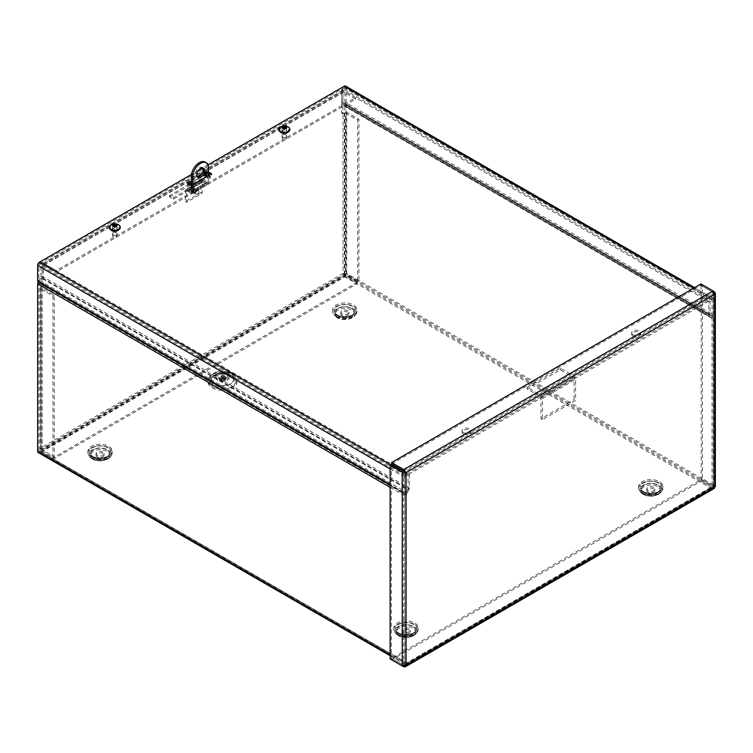 <?xml version="1.0" encoding="UTF-8"?>
<svg xmlns="http://www.w3.org/2000/svg" width="753" height="753" viewBox="0 0 753 753"><rect width="100%" height="100%" fill="white"/><g stroke="black" fill="none" stroke-linecap="round" stroke-linejoin="round"><path stroke-width="0.56" stroke-dasharray="3.77 2.82" d="M711.387 488.452L406.705 664.362L39.551 452.393L344.234 276.483L711.387 488.452A2.692 1.553 120 0 0 713.289 485.158L713.289 317.7A2.692 1.553 120 0 0 712.733 316.467L710.239 315.027L709.345 316.571L342.191 104.601A2.692 1.553 -60 0 1 341.636 103.368L341.636 89.56L708.789 301.529L708.789 315.347A2.692 1.553 120 0 0 709.345 316.571L711.839 318.011A0.904 0.518 -60 0 1 712.027 318.425L712.027 485.892A0.904 0.518 -60 0 1 711.387 486.993L406.705 662.904A0.904 0.518 120 0 1 406.253 662.951L39.1 450.972A0.904 0.518 120 0 0 39.551 450.934L344.234 275.024A0.904 0.518 -60 0 0 344.874 273.923L712.027 485.892M224.234 378.147A2.466 1.421 0 0 0 221.542 377.846A2.466 1.421 0 0 0 220.027 379.154A2.466 1.421 0 0 0 222.493 380.585A2.466 1.421 0 0 0 224.959 379.154A2.466 1.421 0 0 0 224.234 378.147M224.874 377.78A3.37 1.948 0 0 0 221.203 377.357A3.37 1.948 0 0 0 219.123 379.154A3.37 1.948 0 0 0 222.493 381.103A3.37 1.948 0 0 0 225.853 379.154A3.37 1.948 0 0 0 224.874 377.78M232.686 374.749A14.42 8.33 180 0 1 234.512 376.039A14.42 8.33 180 0 1 231.99 386.91A14.42 8.33 180 0 1 212.995 386.91A14.42 8.33 180 0 1 210.464 376.039A14.42 8.33 180 0 1 232.686 374.749M224.234 376.679A2.466 1.421 0 0 0 221.542 376.368A2.466 1.421 0 0 0 220.027 377.686A2.466 1.421 0 0 0 220.102 378.044A2.466 1.421 0 0 0 222.493 379.107A2.466 1.421 0 0 0 224.874 378.044A2.466 1.421 0 0 0 224.959 377.686A2.466 1.421 0 0 0 224.234 376.679M647.966 492.095A4.057 2.344 180 0 1 646.771 490.438A4.057 2.344 180 0 1 650.827 488.104A4.057 2.344 180 0 1 654.884 490.438A4.057 2.344 180 0 1 652.38 492.603A4.057 2.344 180 0 1 647.966 492.095M647.966 490.636A4.057 2.344 180 0 1 646.771 488.979A4.057 2.344 180 0 1 650.827 486.645A4.057 2.344 180 0 1 654.884 488.979A4.057 2.344 180 0 1 652.38 491.144A4.057 2.344 180 0 1 647.966 490.636M342.003 315.46A4.057 2.344 180 0 1 340.817 313.803A4.057 2.344 180 0 1 344.874 311.46A4.057 2.344 180 0 1 348.931 313.803A4.057 2.344 180 0 1 346.427 315.959A4.057 2.344 180 0 1 342.003 315.46M342.003 313.992A4.057 2.344 180 0 1 340.817 312.335A4.057 2.344 180 0 1 344.874 310.001A4.057 2.344 180 0 1 348.931 312.335A4.057 2.344 180 0 1 346.427 314.5A4.057 2.344 180 0 1 342.003 313.992M403.194 633.414A4.057 2.344 180 0 1 402.008 631.758A4.057 2.344 180 0 1 406.065 629.414A4.057 2.344 180 0 1 410.121 631.758A4.057 2.344 180 0 1 407.618 633.922A4.057 2.344 180 0 1 403.194 633.414M403.194 631.955A4.057 2.344 180 0 1 402.008 630.299A4.057 2.344 180 0 1 406.065 627.955A4.057 2.344 180 0 1 410.121 630.299A4.057 2.344 180 0 1 407.618 632.464A4.057 2.344 180 0 1 403.194 631.955M97.241 456.77A4.057 2.344 180 0 1 96.045 455.113A4.057 2.344 180 0 1 100.102 452.769A4.057 2.344 180 0 1 104.159 455.113A4.057 2.344 180 0 1 101.655 457.278A4.057 2.344 180 0 1 97.241 456.77M97.241 455.311A4.057 2.344 180 0 1 96.045 453.654A4.057 2.344 180 0 1 100.102 451.311A4.057 2.344 180 0 1 104.159 453.654A4.057 2.344 180 0 1 101.655 455.819A4.057 2.344 180 0 1 97.241 455.311M38.525 281.406L40.7 277.641L407.853 489.61L405.359 493.921L406.253 494.439L408.747 490.128L407.853 489.61A0.904 0.518 -60 0 0 408.032 488.979L409.303 488.255L42.149 276.276L40.888 277.01L408.032 488.979L408.032 475.171L40.888 263.202L40.888 277.01A0.904 0.518 -60 0 1 40.7 277.641L408.747 490.128A2.692 1.553 120 0 0 409.303 488.255L409.303 474.437L42.149 262.468L42.149 276.276A2.692 1.553 -60 0 1 41.594 278.149L39.1 282.469A0.904 0.518 120 0 0 38.911 283.1L38.911 450.567A0.904 0.518 120 0 0 39.1 450.972M40.888 263.202L42.149 262.468M408.032 475.171L409.303 474.437M712.027 318.425L344.874 106.455A0.904 0.518 -60 0 0 344.686 106.041L711.839 318.011L712.733 316.467L345.58 104.488L344.686 106.041L342.191 104.601L343.086 103.057A0.904 0.518 120 0 1 342.907 102.643L341.636 103.368L708.789 315.347L710.051 314.613L342.907 102.643L342.907 88.826L710.051 300.805L710.051 314.613A0.904 0.518 120 0 0 710.239 315.027L345.58 104.488A2.692 1.553 -60 0 1 346.135 105.721L346.135 273.188A2.692 1.553 -60 0 1 344.234 276.483M710.051 300.805L708.789 301.529M342.907 88.826L341.636 89.56M390.129 485.13L405.359 493.921A2.692 1.553 120 0 0 404.803 495.803L404.803 663.261A2.692 1.553 120 0 0 405.359 664.494A2.692 1.553 120 0 0 406.705 664.362M38.205 281.951L406.253 494.439A0.904 0.518 120 0 0 406.065 495.069L406.065 662.536A0.904 0.518 120 0 0 406.253 662.951M344.874 106.455L344.874 273.923M39.551 452.393A2.692 1.553 -60 0 1 38.205 452.525M194.547 189.191A1.958 1.129 -60 0 1 193.69 191.168A1.958 1.129 -60 0 1 192.175 191.695A1.958 1.129 -60 0 1 192.175 189.427A1.958 1.129 -60 0 1 194.142 188.297A1.958 1.129 -60 0 1 194.547 189.191M193.276 188.466A1.958 1.129 120 0 0 192.872 187.563A1.958 1.129 120 0 0 190.914 188.692A1.958 1.129 120 0 0 190.914 190.961A1.958 1.129 120 0 0 192.429 190.434A1.958 1.129 120 0 0 193.276 188.466M191.591 182.819L206.557 174.178L208.355 175.214M208.797 175.468L210.379 176.381L210.379 177.84L206.557 175.637L191.591 184.278M206.557 174.178L206.557 175.637M210.379 176.381L173.406 197.728L169.585 195.516L189.012 184.297M169.585 195.516L169.585 196.975L173.406 199.187L210.379 177.84M190.283 185.031L169.585 196.975M173.406 197.728L173.406 199.187M282.817 133.808A2.118 1.224 0 0 0 285.133 134.081A2.118 1.224 0 0 0 286.441 132.942A2.118 1.224 0 0 0 284.314 131.719A2.118 1.224 0 0 0 282.196 132.942A2.118 1.224 0 0 0 282.817 133.808M282.817 132.349A2.118 1.224 180 0 1 282.196 131.483A2.118 1.224 180 0 1 284.314 130.26A2.118 1.224 180 0 1 286.441 131.483A2.118 1.224 180 0 1 285.133 132.613A2.118 1.224 180 0 1 282.817 132.349M113.27 231.698A2.118 1.224 0 0 0 115.576 231.971A2.118 1.224 0 0 0 116.884 230.832A2.118 1.224 0 0 0 114.767 229.609A2.118 1.224 0 0 0 112.649 230.832A2.118 1.224 0 0 0 113.27 231.698M113.27 230.239A2.118 1.224 180 0 1 112.649 229.373A2.118 1.224 180 0 1 114.767 228.15A2.118 1.224 180 0 1 116.884 229.373A2.118 1.224 180 0 1 115.576 230.503A2.118 1.224 180 0 1 113.27 230.239M341.683 91.734A2.692 1.553 60 0 1 342.239 90.501A2.692 1.553 60 0 1 343.584 90.633L355.708 97.626L56.127 270.591L44.003 263.597A2.692 1.553 -120 0 0 42.657 263.465A2.692 1.553 -120 0 0 42.102 264.689L341.683 91.734L341.683 113.082L342.973 112.348L342.973 273.555L346.775 274.036L358.899 281.029L358.899 119.341L346.775 112.348A2.692 1.553 0 0 0 342.973 112.348M44.003 265.056L343.584 92.092L355.708 99.085L56.127 272.049L44.003 265.056A0.904 0.518 -120 0 0 43.363 265.423L43.363 286.78L42.083 287.524L42.083 448.732L40.813 448.007L42.309 451.536L54.423 458.53L357.402 283.608L345.288 276.615L342.973 273.555L40.813 448.007L40.813 286.789A2.692 1.553 0 0 0 40.031 287.891A2.692 1.553 0 0 0 40.813 288.992L52.936 295.985L52.936 457.673L40.813 450.68L40.031 449.343L40.813 448.007M56.127 272.049L56.127 270.591M343.584 92.092A0.904 0.518 -120 0 0 342.954 92.459L43.363 265.423M355.708 99.085L355.708 97.626M40.813 286.789L42.102 286.046L42.102 264.689M42.102 286.046L43.363 286.78M40.813 288.992L40.813 450.68L42.083 449.946L42.083 448.732L42.083 449.946L54.207 456.949L54.207 295.251L42.083 288.258A0.904 0.518 180 0 1 42.083 287.524M54.207 456.949L52.936 457.673M54.207 295.251L52.936 295.985M342.973 273.555L344.234 274.29L42.083 448.732L42.309 450.078L54.423 457.071L357.402 282.149L357.402 283.608M346.775 112.348L346.775 274.036L345.514 274.76L357.628 281.763L357.628 120.075L345.514 113.072L345.514 274.76L344.234 274.29L357.402 282.149M345.288 275.156L345.288 276.615L42.309 451.536L42.309 450.078L345.288 275.156M54.423 457.071L54.423 458.53M357.628 120.075L358.899 119.341M345.514 113.072A0.904 0.518 0 0 0 344.234 113.072L342.954 113.816L342.954 92.459M357.628 281.763L358.899 281.029M341.683 113.082L342.954 113.816M191.253 185.596L191.253 187.055L211.649 175.28L210.388 174.545M187.431 183.384L187.431 184.843L191.253 187.055M211.649 173.821L211.649 175.28M205.795 172.785L208.355 171.91M207.828 171.609L207.828 173.068L191.591 182.452M208.355 173.378L207.828 173.068M191.591 180.984L205.098 173.19M188.692 184.118L187.431 184.843M281.133 132.961A4.509 2.598 0 0 0 286.046 133.526A4.509 2.598 0 0 0 288.823 131.116A4.509 2.598 0 0 0 284.314 128.518A4.509 2.598 0 0 0 279.815 131.116A4.509 2.598 0 0 0 281.133 132.961M281.133 131.502A4.509 2.598 180 0 1 279.815 129.657A4.509 2.598 180 0 1 284.314 127.059A4.509 2.598 180 0 1 288.823 129.657A4.509 2.598 180 0 1 286.046 132.057A4.509 2.598 180 0 1 281.133 131.502M632.981 336.102A4.509 2.598 0 0 0 637.895 336.666A4.509 2.598 0 0 0 640.681 334.257A4.509 2.598 0 0 0 636.172 331.659A4.509 2.598 0 0 0 631.663 334.257A4.509 2.598 0 0 0 632.981 336.102M632.981 334.633A4.509 2.598 180 0 1 631.663 332.798A4.509 2.598 180 0 1 636.172 330.2A4.509 2.598 180 0 1 640.681 332.798A4.509 2.598 180 0 1 637.895 335.198A4.509 2.598 180 0 1 632.981 334.633M111.576 230.851A4.509 2.598 0 0 0 116.489 231.416A4.509 2.598 0 0 0 119.275 229.006A4.509 2.598 0 0 0 114.767 226.408A4.509 2.598 0 0 0 110.258 229.006A4.509 2.598 0 0 0 111.576 230.851M111.576 229.392A4.509 2.598 180 0 1 110.258 227.547A4.509 2.598 180 0 1 114.767 224.949A4.509 2.598 180 0 1 119.275 227.547A4.509 2.598 180 0 1 116.489 229.947A4.509 2.598 180 0 1 111.576 229.392M463.434 433.992A4.509 2.598 0 0 0 468.347 434.556A4.509 2.598 0 0 0 471.124 432.147A4.509 2.598 0 0 0 466.615 429.549A4.509 2.598 0 0 0 462.116 432.147A4.509 2.598 0 0 0 463.434 433.992M463.434 432.523A4.509 2.598 180 0 1 462.116 430.688A4.509 2.598 180 0 1 466.615 428.09A4.509 2.598 180 0 1 471.124 430.688A4.509 2.598 180 0 1 468.347 433.088A4.509 2.598 180 0 1 463.434 432.523M345.58 86.096A2.692 1.553 -60 0 1 346.135 87.329L346.135 102.803L713.289 314.773L713.289 299.299A2.692 1.553 120 0 0 712.733 298.075A2.692 1.553 120 0 0 711.387 298.207L693.824 288.07M712.027 300.033L344.874 88.063L344.874 103.528L712.027 315.498L712.027 300.033A0.904 0.518 120 0 0 711.387 299.666L406.705 475.576L39.551 263.597A0.904 0.518 -60 0 0 38.911 264.708L406.065 476.677A0.904 0.518 -60 0 1 406.705 475.576M712.027 315.498L713.289 314.773M344.874 88.063A0.904 0.518 120 0 0 344.234 87.696L39.551 263.597M344.874 103.528L346.135 102.803M390.628 464.836L406.705 474.108A2.692 1.553 120 0 0 404.803 477.411L404.803 492.876L390.129 484.405M406.065 476.677L406.065 492.142L38.911 280.172L38.911 264.708M38.911 280.172L37.65 280.907M406.065 492.142L404.803 492.876M208.129 164.813L202.67 167.966M198.425 170.413L191.591 174.367M406.705 474.108L711.387 298.207M406.055 665.464L404.794 664.73L404.794 471.867L713.298 293.755L713.298 486.617L404.794 664.73L403.514 665.21L391.391 658.207L391.391 464.394M403.514 471.397L403.514 665.21L402.253 665.934M391.391 658.207L390.129 658.941M714.211 488.452L700.949 481.205L391.616 659.797L391.616 658.338L700.949 479.746L700.949 481.205M391.616 658.338L403.74 665.341L713.298 486.617L700.949 479.746M403.74 665.341L403.74 666.179M713.072 486.749L713.072 488.208L403.74 666.8M713.298 486.617L714.559 487.342M391.616 464.008L700.949 285.415L700.949 283.956M714.559 294.479L713.298 293.755L713.072 292.409L700.949 285.415M403.74 471.002L713.072 292.409L713.072 290.95L702.445 284.813L702.445 478.626L715.35 486.485M701.175 479.36L713.298 486.353L713.298 292.541L713.298 293.755L713.298 292.541L701.175 285.547L701.175 479.36L702.445 478.626M713.298 486.353L714.559 485.629L714.559 291.816M713.298 292.541L714.023 292.117M701.175 285.547L702.445 284.813M202.604 167.872A5.412 3.125 120 0 0 202.039 167.373A5.412 3.125 120 0 0 197.879 168.823A5.412 3.125 120 0 0 195.516 174.263A5.412 3.125 120 0 0 196.637 176.739A5.412 3.125 120 0 0 197.342 176.974M205.814 172.531A1.807 1.045 120 0 0 205.437 171.712A1.807 1.045 120 0 0 204.054 172.202A1.807 1.045 120 0 0 203.263 174.009A1.807 1.045 120 0 0 203.639 174.837A1.807 1.045 120 0 0 204.534 174.752M193.032 191.526A1.958 1.129 -60 0 1 193.888 189.549A1.958 1.129 -60 0 1 195.404 189.022A1.958 1.129 -60 0 1 195.404 191.29A1.958 1.129 -60 0 1 193.446 192.42A1.958 1.129 -60 0 1 193.032 191.526M191.77 190.791A1.958 1.129 120 0 0 192.175 191.695A1.958 1.129 120 0 0 194.142 190.556A1.958 1.129 120 0 0 194.142 188.297A1.958 1.129 120 0 0 192.627 188.824A1.958 1.129 120 0 0 191.77 190.791M202.811 180.494L187.309 189.445A2.692 1.553 -120 0 0 185.963 189.314A2.692 1.553 -120 0 0 185.407 190.537L185.407 201.531L200.91 192.58L200.91 181.595A2.692 1.553 60 0 1 201.465 180.362A2.692 1.553 60 0 1 202.811 180.494L206.454 182.593A0.904 0.518 -120 0 0 207.094 182.226L207.094 164.643A11.54 6.664 120 0 0 205.108 162.064M202.171 182.32L186.669 191.271L186.669 202.265L202.171 193.314L202.171 182.32A0.904 0.518 60 0 1 202.811 181.953L206.454 184.052L190.951 193.003A2.692 1.553 -120 0 0 192.297 193.135A2.692 1.553 -120 0 0 192.853 191.911L208.355 182.96A2.692 1.553 60 0 1 207.8 184.184A2.692 1.553 60 0 1 206.454 184.052M202.171 193.314L200.91 192.58M186.669 191.271A0.904 0.518 60 0 1 187.309 190.904L190.951 193.003M186.669 202.265L185.407 201.531M187.309 189.445L190.951 191.544A0.904 0.518 -120 0 0 191.591 191.177L191.591 185.407M192.853 184.673L192.853 191.911M208.355 182.96L208.355 175.722M208.355 165.368L207.094 164.643M542.471 398.535A3.04 1.751 -120 0 0 540.325 394.817L527.175 387.23L560.317 368.095L573.466 375.681A3.04 1.751 60 0 1 575.612 379.399L542.471 398.535L542.471 419.609L575.612 400.474L575.612 379.399M573.466 377.422L540.325 396.567L527.175 388.972L560.317 369.836L573.466 377.422A0.904 0.518 60 0 1 574.106 378.533L574.106 399.608L575.612 400.474M560.317 369.836L560.317 368.095M540.325 396.567A0.904 0.518 60 0 1 540.965 397.669L540.965 418.743L574.106 399.608M527.175 388.972L527.175 387.23M542.471 419.609L540.965 418.743M115.35 232.489A2.363 1.365 180 0 1 117.129 233.816A2.363 1.365 180 0 1 117.12 233.957A2.363 1.365 180 0 1 114.767 235.181A2.363 1.365 180 0 1 112.413 233.957A2.363 1.365 180 0 1 112.404 233.816A2.363 1.365 180 0 1 115.35 232.489M115.237 235.312A1.901 1.101 0 0 0 112.875 236.498A1.901 1.101 0 0 0 114.767 237.477A1.901 1.101 0 0 0 116.659 236.498A1.901 1.101 0 0 0 115.237 235.312M115.35 226.22A2.363 1.365 180 0 1 117.129 227.547A2.363 1.365 180 0 1 114.767 228.912A2.363 1.365 180 0 1 112.404 227.547A2.363 1.365 180 0 1 115.35 226.22M114.597 226.775A2.155 1.242 180 0 0 114.625 226.775L114.729 227.397A1.572 0.913 180 0 1 114.042 227.293L113.854 226.662L114.616 226.757M116.922 225.608L116.338 226.512A1.572 0.913 180 0 1 116.244 226.804A1.572 0.913 180 0 1 116.169 226.907L116.724 226.06A2.155 1.242 180 0 0 116.79 225.975L116.724 226.051M115.746 224.225L115.491 225.684A1.572 0.913 180 0 0 115.115 225.599M114.729 225.966L113.364 226.069A1.572 0.913 180 0 0 113.195 226.465L112.413 225.363M113.364 226.069L112.809 225.006M114.729 227.397L116.169 226.907M116.338 226.512L115.491 225.684M115.962 225.636L115.962 226.634L115.378 225.533M113.195 226.465L114.042 227.293M113.571 225.251L113.571 226.672L114.164 227.246L114.155 226.709M110.39 225.251A5.535 3.2 180 0 1 116.141 224.112A5.535 3.2 180 0 1 119.143 225.251M109.232 227.378A5.535 3.2 180 0 1 116.141 224.45A5.535 3.2 180 0 1 120.301 227.378M284.907 134.599A2.363 1.365 180 0 1 286.686 135.926A2.363 1.365 180 0 1 286.667 136.067A2.363 1.365 180 0 1 284.314 137.291A2.363 1.365 180 0 1 281.97 136.067A2.363 1.365 180 0 1 281.951 135.926A2.363 1.365 180 0 1 284.907 134.599M284.794 137.423A1.901 1.101 0 0 0 282.422 138.608A1.901 1.101 0 0 0 284.314 139.587A1.901 1.101 0 0 0 286.215 138.608A1.901 1.101 0 0 0 284.794 137.423M284.907 128.33A2.363 1.365 180 0 1 286.686 129.657A2.363 1.365 180 0 1 284.314 131.022A2.363 1.365 180 0 1 281.951 129.657A2.363 1.365 180 0 1 284.907 128.33M284.182 128.885A2.155 1.242 180 0 1 284.154 128.885L284.276 129.507A1.572 0.913 180 0 1 283.599 129.403L283.41 128.772L284.173 128.867M286.469 127.718L285.895 128.622A1.572 0.913 180 0 1 285.792 128.914A1.572 0.913 180 0 1 285.716 129.017L286.272 128.17A2.155 1.242 180 0 0 286.338 128.085L286.281 128.161M285.293 126.335L285.039 127.794A1.572 0.913 180 0 0 284.662 127.709M284.286 128.076L282.921 128.179A1.572 0.913 180 0 0 282.742 128.575L281.961 127.473M282.921 128.179L282.366 127.116M284.276 129.507L285.716 129.017M285.895 128.622L285.039 127.794M285.509 127.746L285.509 128.744L284.926 127.643M282.742 128.575L283.599 129.403M283.119 127.361L283.128 128.782L283.721 129.356L283.712 128.819M279.937 127.361A5.535 3.2 180 0 1 285.688 126.222A5.535 3.2 180 0 1 288.7 127.361M278.789 129.488A5.535 3.2 180 0 1 285.688 126.56A5.535 3.2 180 0 1 289.849 129.488M192.401 191.996A3.774 2.184 120 0 0 194.453 188.692A3.774 2.184 120 0 0 193.785 185.991A3.774 2.184 120 0 0 190.001 188.175A3.774 2.184 120 0 0 190.001 192.533A3.774 2.184 120 0 0 192.401 191.996M195.159 192.316A1.807 1.045 120 0 0 196.128 190.735A1.807 1.045 120 0 0 195.818 189.445A1.807 1.045 120 0 0 194.01 190.49A1.807 1.045 120 0 0 194.01 192.57A1.807 1.045 120 0 0 195.159 192.316M195.281 192.975A2.72 1.572 120 0 0 196.806 189.492A2.72 1.572 120 0 0 196.222 188.627A2.72 1.572 120 0 0 193.549 190.217A2.72 1.572 120 0 0 193.502 193.333A2.72 1.572 120 0 0 195.281 192.975M198.801 191.262A2.08 1.195 120 0 0 198.67 190.904A2.08 1.195 120 0 0 196.326 191.817A2.08 1.195 120 0 0 196.702 194.321A2.08 1.195 120 0 0 197.644 193.926A2.08 1.195 120 0 0 198.801 191.262M192.26 191.921A3.774 2.184 120 0 0 194.302 188.608A3.774 2.184 120 0 0 193.643 185.906A3.774 2.184 120 0 0 189.86 188.09A3.774 2.184 120 0 0 189.86 192.457A3.774 2.184 120 0 0 192.26 191.921M232.686 376.218A14.42 8.33 180 0 1 226.22 390.148A14.42 8.33 180 0 1 208.562 379.945A14.42 8.33 180 0 1 232.686 376.218M231.689 376.227A13.017 7.511 180 0 1 233.336 377.394A13.017 7.511 180 0 1 231.058 387.193A13.017 7.511 180 0 1 213.918 387.193A13.017 7.511 180 0 1 211.64 377.394A13.017 7.511 180 0 1 231.689 376.227M642.224 493.055A12.17 7.022 0 0 0 662.584 489.902A12.17 7.022 0 0 0 647.684 481.299A12.17 7.022 0 0 0 642.224 493.055M397.462 634.374A12.17 7.022 0 0 0 417.821 631.221A12.17 7.022 0 0 0 402.911 622.618A12.17 7.022 0 0 0 397.462 634.374M91.499 457.73A12.17 7.022 0 0 0 111.858 454.577A12.17 7.022 0 0 0 96.958 445.974A12.17 7.022 0 0 0 91.499 457.73M336.271 316.411A12.17 7.022 0 0 0 356.63 313.267A12.17 7.022 0 0 0 341.721 304.654A12.17 7.022 0 0 0 336.271 316.411L333.786 314.321A12.142 7.012 180 0 1 344.874 304.447A12.142 7.012 180 0 1 355.962 314.321A12.142 7.012 180 0 1 336.29 316.411A12.142 7.012 180 0 1 333.786 314.321L334.821 315.658A11.013 6.353 180 0 1 344.874 306.697A11.013 6.353 180 0 1 354.927 315.658A11.013 6.353 180 0 1 337.09 317.55A11.013 6.353 180 0 1 334.821 315.658L337.288 317.747C340.441 319.432 344.008 319.95 348.008 319.31L352.3 317.832L355.962 314.321C350.663 318.943 344.112 319.639 336.28 316.411M230.23 374.909A10.947 6.316 0 0 0 213.372 375.888A10.947 6.316 0 0 0 215.283 384.134A10.947 6.316 0 0 0 229.693 384.134A10.947 6.316 0 0 0 231.613 375.888A10.947 6.316 0 0 0 230.23 374.909M224.874 376.538A3.37 1.948 0 0 0 221.203 376.114A3.37 1.948 0 0 0 219.123 377.912A3.37 1.948 0 0 0 222.493 379.851A3.37 1.948 0 0 0 225.853 377.912A3.37 1.948 0 0 0 224.874 376.538M225.072 376.18A3.652 2.108 0 0 0 218.954 377.131A3.652 2.108 0 0 0 223.434 379.71A3.652 2.108 0 0 0 225.072 376.18M227.208 374.947A6.673 3.85 0 0 0 216.045 376.679A6.673 3.85 0 0 0 224.215 381.394A6.673 3.85 0 0 0 227.208 374.947M231.227 373.432A12.349 7.135 0 0 0 212.195 374.533A12.349 7.135 0 0 0 214.36 383.842A12.349 7.135 0 0 0 230.625 383.842A12.349 7.135 0 0 0 232.781 374.533A12.349 7.135 0 0 0 231.227 373.432M227.208 373.488A6.673 3.85 0 0 0 216.045 375.22A6.673 3.85 0 0 0 224.215 379.936A6.673 3.85 0 0 0 227.208 373.488M226.032 374.166A5.017 2.899 0 0 0 217.645 375.465A5.017 2.899 0 0 0 223.792 379.013A5.017 2.899 0 0 0 226.032 374.166M642.224 491.596A12.17 7.022 0 0 0 662.584 488.443A12.17 7.022 0 0 0 647.684 479.84A12.17 7.022 0 0 0 642.224 491.596M397.462 632.906A12.17 7.022 0 0 0 417.821 629.762A12.17 7.022 0 0 0 402.911 621.159A12.17 7.022 0 0 0 397.462 632.906M711.387 486.993L344.234 275.024M39.551 450.934L406.705 662.904M91.499 456.271A12.17 7.022 0 0 0 111.858 453.118A12.17 7.022 0 0 0 96.958 444.515A12.17 7.022 0 0 0 91.499 456.271M336.271 314.952A12.17 7.022 0 0 0 356.63 311.798A12.17 7.022 0 0 0 341.721 303.195A12.17 7.022 0 0 0 336.271 314.952M643.335 491.69A10.598 6.118 0 0 0 660.503 489.864A10.598 6.118 0 0 0 650.827 481.252A10.598 6.118 0 0 0 641.161 489.864A10.598 6.118 0 0 0 643.335 491.69M644.135 492.839A9.46 5.459 180 0 1 642.196 491.201A9.46 5.459 180 0 1 650.827 483.511A9.46 5.459 180 0 1 659.468 491.201A9.46 5.459 180 0 1 644.135 492.839A9.441 5.45 180 0 1 648.389 483.718A9.441 5.45 180 0 1 659.948 490.391A9.441 5.45 180 0 1 644.154 492.839L641.161 489.864L643.137 491.502C650.225 494.269 656.014 493.714 660.503 489.864L659.468 491.201C655.345 494.815 650.234 495.361 644.144 492.839M642.243 493.055A12.142 7.012 180 0 1 639.749 490.965A12.142 7.012 180 0 1 650.827 481.092A12.142 7.012 180 0 1 661.915 490.965A12.142 7.012 180 0 1 642.243 493.055L639.749 490.965L640.775 492.293A11.013 6.353 180 0 1 650.827 483.341A11.013 6.353 180 0 1 660.88 492.293A11.013 6.353 180 0 1 643.043 494.194A11.013 6.353 180 0 1 640.775 492.293L643.25 494.382C646.394 496.076 649.971 496.594 653.962 495.945L658.263 494.476L661.915 490.965C656.625 495.587 650.065 496.283 642.243 493.055M644.154 494.297A9.441 5.45 180 0 1 648.389 485.177A9.441 5.45 180 0 1 659.948 491.85A9.441 5.45 180 0 1 644.154 494.297M337.382 315.055A10.598 6.118 0 0 0 354.541 313.22A10.598 6.118 0 0 0 344.874 304.607A10.598 6.118 0 0 0 335.198 313.22A10.598 6.118 0 0 0 337.382 315.055M338.182 316.194A9.46 5.459 180 0 1 336.233 314.556A9.46 5.459 180 0 1 344.874 306.866A9.46 5.459 180 0 1 353.515 314.556A9.46 5.459 180 0 1 338.182 316.194A9.441 5.45 180 0 1 342.427 307.073A9.441 5.45 180 0 1 353.985 313.747A9.441 5.45 180 0 1 338.201 316.194L335.198 313.22L337.175 314.858C344.262 317.625 350.051 317.079 354.541 313.22L353.515 314.556C349.392 318.171 344.281 318.717 338.182 316.194M338.201 317.653A9.441 5.45 180 0 1 342.427 308.532A9.441 5.45 180 0 1 353.985 315.206A9.441 5.45 180 0 1 338.201 317.653M398.572 633.009A10.598 6.118 0 0 0 415.741 631.183A10.598 6.118 0 0 0 406.065 622.571A10.598 6.118 0 0 0 396.389 631.183A10.598 6.118 0 0 0 398.572 633.009M399.372 634.148A9.46 5.459 180 0 1 397.424 632.52A9.46 5.459 180 0 1 406.065 624.821A9.46 5.459 180 0 1 414.705 632.52A9.46 5.459 180 0 1 399.372 634.148A9.441 5.45 180 0 1 403.617 625.037A9.441 5.45 180 0 1 415.185 631.711A9.441 5.45 180 0 1 399.391 634.148L396.389 631.183L398.365 632.821C405.453 635.579 411.242 635.033 415.741 631.183L414.705 632.52C410.583 636.125 405.472 636.671 399.372 634.148M397.48 634.374A12.142 7.012 180 0 1 394.977 632.275A12.142 7.012 180 0 1 406.065 622.402A12.142 7.012 180 0 1 417.153 632.275A12.142 7.012 180 0 1 397.48 634.374L394.977 632.275L396.012 633.612A11.013 6.353 180 0 1 406.065 624.661A11.013 6.353 180 0 1 416.117 633.612A11.013 6.353 180 0 1 398.281 635.513A11.013 6.353 180 0 1 396.012 633.612L398.478 635.701C401.631 637.386 405.199 637.913 409.199 637.264L413.491 635.786L417.153 632.275C411.863 636.906 405.302 637.603 397.471 634.365M399.391 635.607A9.441 5.45 180 0 1 403.617 626.496A9.441 5.45 180 0 1 415.185 633.169A9.441 5.45 180 0 1 399.391 635.607M92.61 456.365A10.598 6.118 0 0 0 109.778 454.539A10.598 6.118 0 0 0 100.102 445.927A10.598 6.118 0 0 0 90.435 454.539A10.598 6.118 0 0 0 92.61 456.365M93.419 457.504A9.46 5.459 180 0 1 91.471 455.876A9.46 5.459 180 0 1 100.102 448.176A9.46 5.459 180 0 1 108.743 455.876A9.46 5.459 180 0 1 93.419 457.504A9.441 5.45 180 0 1 97.664 448.393A9.441 5.45 180 0 1 109.223 455.066A9.441 5.45 180 0 1 93.428 457.504L90.435 454.539L92.412 456.177C99.5 458.935 105.288 458.389 109.778 454.539L108.743 455.876C104.62 459.481 99.509 460.027 93.419 457.504M91.518 457.73A12.142 7.012 180 0 1 89.023 455.631A12.142 7.012 180 0 1 100.102 445.757A12.142 7.012 180 0 1 111.19 455.631A12.142 7.012 180 0 1 91.518 457.73L89.023 455.631L90.049 456.967A11.013 6.353 180 0 1 100.102 448.016A11.013 6.353 180 0 1 110.154 456.967A11.013 6.353 180 0 1 92.318 458.869A11.013 6.353 180 0 1 90.049 456.967L92.525 459.057C95.669 460.742 99.245 461.269 103.236 460.62L107.538 459.142L111.19 455.631C105.9 460.262 99.34 460.958 91.518 457.73M93.428 458.963A9.441 5.45 180 0 1 97.664 449.852A9.441 5.45 180 0 1 109.223 456.525A9.441 5.45 180 0 1 93.428 458.963M344.686 106.041L711.839 318.011M346.135 105.721L713.289 317.7M404.803 495.803L390.129 487.332M38.911 283.1L406.065 495.069M406.065 662.536L38.911 450.567M390.129 654.79L404.803 663.261M713.289 485.158L346.135 273.188M343.584 90.633L44.003 263.597M42.083 449.946L42.083 288.258M344.234 274.29L344.234 113.072M346.135 87.329L713.289 299.299M344.234 87.696L711.387 299.666M404.803 477.411L390.129 468.94M185.407 190.537L200.91 181.595M187.309 190.904L202.811 181.953M190.951 191.544L206.454 182.593M207.094 182.226L191.591 191.177M540.325 394.817L573.466 375.681M540.965 397.669L574.106 378.533M116.79 225.966A2.155 1.242 180 0 1 116.79 225.975L116.244 226.804M115.793 225.58L115.802 227.001M114.814 225.919L114.804 227.34M113.741 225.26L113.741 226.305M286.338 128.076A2.155 1.242 180 0 1 286.338 128.085L285.792 128.914M285.34 127.69L285.349 129.111M284.37 128.029L284.352 129.45M283.288 127.37L283.288 128.415M192.213 190.989A2.381 1.374 120 0 0 193.163 187.252A2.381 1.374 120 0 0 190.302 189.549A2.381 1.374 120 0 0 192.213 190.989M192.542 190.801A1.807 1.045 -60 0 1 191.403 191.064A1.807 1.045 -60 0 1 191.403 188.975A1.807 1.045 -60 0 1 193.201 187.939A1.807 1.045 -60 0 1 193.521 189.229A1.807 1.045 -60 0 1 192.542 190.801M231.792 376.302C231.34 375.945 227.302 373.526 219.123 374.354L211.64 377.394L213.372 375.888C218.521 372.255 224.036 371.86 229.919 374.683L231.792 376.302M225.853 379.154L225.853 377.912C227.943 379.776 217.259 379.983 219.123 377.912L219.123 379.154M234.512 376.039L230.813 373.13C230.484 372.396 227.707 371.69 222.483 371.041C214.294 371.813 214.266 373.253 212.195 374.533L210.464 376.039M220.102 378.044L223.387 378.543L224.874 378.044M224.959 379.154L224.959 377.686M220.027 379.154L220.027 377.686M646.771 488.979L646.771 490.438M654.884 488.979L654.884 490.438M340.817 312.335L340.817 313.803M348.931 312.335L348.931 313.803M402.008 630.299L402.008 631.758M410.121 630.299L410.121 631.758M96.045 453.654L96.045 455.113M104.159 453.654L104.159 455.113M405.359 664.494L390.129 655.703M190.914 190.961L193.446 192.42M192.872 187.563L195.404 189.022M282.196 131.483L282.196 132.942M286.441 131.483L286.441 132.942M112.649 229.373L112.649 230.832M116.884 229.373L116.884 230.832M42.657 263.465L342.239 90.501M43.552 265.009L343.133 92.045M40.031 449.343L40.031 287.891M41.82 449.343L41.82 287.891M279.815 129.657L279.815 131.116M288.823 129.657L288.823 131.116M631.663 332.798L631.663 334.257M640.681 332.798L640.681 334.257M110.258 227.547L110.258 229.006M119.275 227.547L119.275 229.006M462.116 430.688L462.116 432.147M471.124 430.688L471.124 432.147M712.733 298.075L694.614 287.608M711.839 299.619L344.686 87.649M404.399 665.266L713.317 486.909M713.562 486.485L713.562 293.143M196.637 176.739L197.898 177.473M202.039 167.373L203.31 168.107M203.639 174.837L204.901 175.571M205.437 171.712L206.708 172.446M201.465 180.362L185.963 189.314M202.359 181.906L186.857 190.857M192.297 193.135L207.8 184.184M191.403 191.591L206.906 182.64M116.659 236.498L117.12 233.957M112.875 236.498L112.413 233.957M112.404 227.547L112.404 233.816M117.129 227.547L117.129 233.816M115.341 225.542L115.331 226.286M114.202 226.719L114.202 227.208M286.215 138.608L286.667 136.067M282.422 138.608L281.97 136.067M281.951 129.657L281.951 135.926M286.686 129.657L286.686 135.926M284.888 127.652L284.879 128.396M283.749 128.829L283.759 129.318M194.01 192.57L191.403 191.064L192.26 190.773L193.201 187.939L195.818 189.445M196.222 188.627L198.67 190.904M193.502 193.333L196.702 194.321"/><path stroke-width="1.13" d="M390.129 655.703L38.205 452.525A2.692 1.553 -60 0 1 37.65 451.292L37.65 283.825A2.692 1.553 -60 0 1 38.205 281.951L38.525 281.406M189.012 184.297L191.591 182.819M191.591 184.278L190.283 185.031M208.355 171.91L211.649 173.821L191.253 185.596L187.431 183.384L191.591 180.984M210.388 174.545L208.355 173.378M205.098 173.19L205.795 172.785M191.591 182.452L188.692 184.118M693.824 288.07L344.234 86.237A2.692 1.553 -60 0 1 345.58 86.096L694.614 287.608M390.129 484.405L37.65 280.907L37.65 265.433A2.692 1.553 -60 0 1 39.551 262.138L390.628 464.836M344.234 86.237L208.129 164.813M202.67 167.966L198.425 170.413M191.591 174.367L39.551 262.138M391.616 659.797L403.74 666.8L405.293 666.81L406.055 665.464L402.253 665.934L390.129 658.941L390.129 465.128L402.253 472.122L406.055 472.602L403.74 469.543L391.616 462.549L700.949 283.956L713.072 290.95L714.559 294.479L715.35 293.143L713.072 290.95L403.74 469.543L403.74 471.002L391.616 464.008L391.616 462.549M715.35 293.143L715.35 486.485L714.559 487.342L714.559 294.479L406.055 472.602L391.391 464.394L390.129 465.128M403.514 471.397L402.253 472.122L402.253 665.934M406.055 472.602L406.055 665.464L714.559 487.342L714.211 488.452L405.293 666.81M403.74 666.179L403.74 666.8M404.794 471.867L403.74 471.002M714.023 292.117L714.559 291.816M196.778 174.997A5.412 3.125 -60 0 1 199.14 169.557A5.412 3.125 -60 0 1 203.31 168.107A5.412 3.125 -60 0 1 203.31 174.348A5.412 3.125 -60 0 1 197.898 177.473A5.412 3.125 -60 0 1 196.778 174.997M197.342 176.974A5.412 3.125 120 0 0 202.039 173.623A5.412 3.125 120 0 0 202.604 167.872M204.534 174.743A1.807 1.045 -60 0 1 205.315 172.926A1.807 1.045 -60 0 1 206.708 172.446A1.807 1.045 -60 0 1 206.708 174.527A1.807 1.045 -60 0 1 204.901 175.571A1.807 1.045 -60 0 1 204.534 174.743A1.807 1.045 120 0 0 205.814 172.531M208.355 175.722L208.355 165.368A11.54 6.664 120 0 0 206.369 162.799A11.54 6.664 120 0 0 192.853 174.32L192.853 184.673M192.853 174.32L191.591 173.595L191.591 185.407M206.369 162.799L205.108 162.064A11.54 6.664 120 0 0 191.591 173.595M112.621 224.902A2.363 1.365 0 0 0 112.413 225.363A7.323 5.836 18.1 0 1 113.571 225.251L114.155 225.815A7.323 1.873 100.1 0 0 113.788 226.709L113.788 226.709A2.363 1.365 0 0 0 114.588 226.822A7.323 1.082 -83.3 0 1 114.814 225.919L115.793 225.58A7.323 5.657 28.9 0 1 116.913 226.032A2.363 1.365 0 0 0 117.12 225.571A7.323 5.911 -161.5 0 0 115.962 225.194L115.388 224.629A7.323 1.798 -79 0 1 115.746 224.225A2.363 1.365 0 0 0 114.945 224.102A7.323 1.158 95.9 0 0 114.72 224.535L113.741 224.874A7.323 5.732 -150.5 0 0 112.621 224.902L113.364 226.069M116.338 226.512L117.12 225.571M115.115 225.599A1.572 0.913 180 0 0 114.804 225.58L114.945 224.102M115.962 225.636L115.388 224.629M113.571 225.251L114.155 226.709M114.804 225.58L113.741 226.305M119.143 225.251A5.535 3.2 180 0 1 120.301 227.208A5.535 3.2 180 0 1 114.767 230.409A5.535 3.2 180 0 1 109.232 227.208A5.535 3.2 180 0 1 110.39 225.251A7.323 7.323 0 0 1 119.143 225.251M120.301 227.378A5.535 3.2 180 0 1 120.301 227.547A5.535 3.2 180 0 1 114.767 230.747A5.535 3.2 180 0 1 109.232 227.547A5.535 3.2 180 0 1 109.232 227.378M282.168 127.012A2.363 1.365 0 0 0 281.961 127.473A7.323 5.836 18.1 0 1 283.119 127.361L283.702 127.925A7.323 1.873 100.1 0 0 283.344 128.819L283.344 128.819A2.363 1.365 0 0 0 284.145 128.932A7.323 1.082 -83.3 0 1 284.37 128.029L285.34 127.69A7.323 5.657 28.9 0 1 286.469 128.142A2.363 1.365 0 0 0 286.677 127.681A7.323 5.911 -161.5 0 0 285.519 127.304L284.935 126.739A7.323 1.798 -79 0 1 285.293 126.335A2.363 1.365 0 0 0 284.493 126.212A7.323 1.158 95.9 0 0 284.267 126.645L283.288 126.984A7.323 5.732 -150.5 0 0 282.168 127.012L282.921 128.179M285.895 128.622L286.677 127.681M284.662 127.709A1.572 0.913 180 0 0 284.361 127.69L284.493 126.212M285.509 127.746L284.935 126.739M283.119 127.361L283.712 128.819M284.361 127.69L283.288 128.415M288.7 127.361A5.535 3.2 180 0 1 289.858 129.318A5.535 3.2 180 0 1 284.314 132.519A5.535 3.2 180 0 1 278.779 129.318A5.535 3.2 180 0 1 279.937 127.361A7.323 7.323 0 0 1 288.7 127.361M289.849 129.488A5.535 3.2 180 0 1 289.858 129.657A5.535 3.2 180 0 1 284.314 132.857A5.535 3.2 180 0 1 278.779 129.657A5.535 3.2 180 0 1 278.789 129.488M38.205 281.951L390.129 485.13M390.129 487.332L37.65 283.825M37.65 451.292L390.129 654.79M390.129 468.94L37.65 265.433M114.597 226.775A2.155 1.242 180 0 1 113.854 226.662L114.616 226.757M114.908 224.29A2.155 1.242 180 0 1 115.585 224.385M115.378 224.855L115.378 225.533M114.72 224.535L114.729 225.966M284.154 128.885A2.155 1.242 180 0 1 283.41 128.772L284.173 128.867M284.455 126.4A2.155 1.242 180 0 1 285.142 126.495M284.935 126.965L284.926 127.643M284.267 126.645L284.286 128.076M115.35 224.742L115.341 225.542M114.183 225.655L114.202 226.719M284.898 126.852L284.888 127.652M283.74 127.765L283.749 128.829"/></g></svg>

